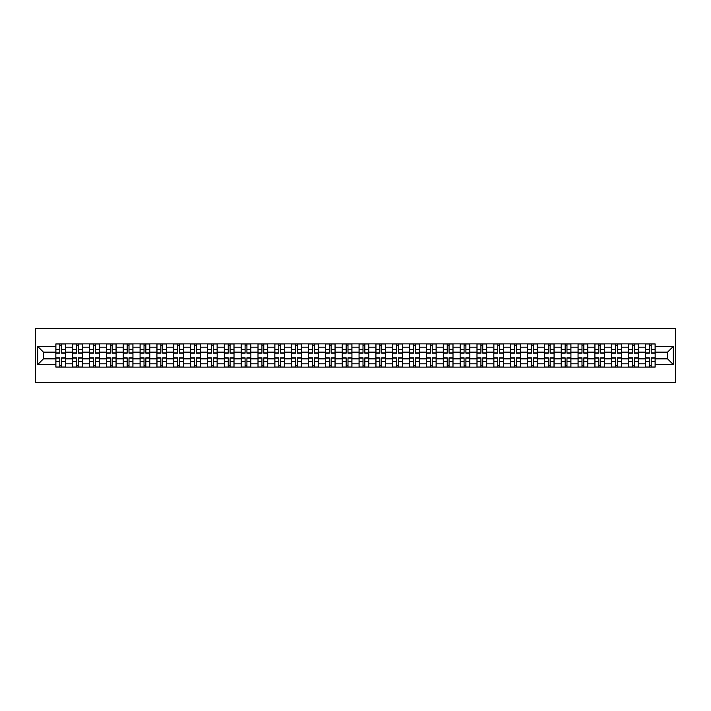 <?xml version="1.0" encoding="UTF-8"?>
<svg xmlns="http://www.w3.org/2000/svg" width="711" height="711" viewBox="0 0 711 711"><rect width="100%" height="100%" fill="white"/><g stroke="black" fill="none" stroke-linecap="round" stroke-linejoin="round"><path stroke-width="1.07" d="M35.55 382.491L675.45 382.491L675.45 328.509L35.55 328.509L35.55 382.491M72.7 367.107L72.7 347.181L65.572 347.181L65.572 367.107M65.572 347.181L65.572 343.893M72.7 347.181L72.7 343.893M82.414 343.893L82.414 367.107M89.542 367.107L89.542 343.893M99.256 343.893L99.256 367.107M106.383 367.107L106.383 343.893M116.106 343.893L116.106 367.107M123.234 367.107L123.234 343.893M132.948 343.893L132.948 367.107M140.076 367.107L140.076 343.893M149.799 343.893L149.799 367.107M156.918 367.107L156.918 343.893M166.641 343.893L166.641 367.107M173.768 367.107L173.768 343.893M183.482 343.893L183.482 367.107M190.61 367.107L190.61 343.893M200.333 343.893L200.333 367.107M207.461 367.107L207.461 343.893M217.175 343.893L217.175 367.107M224.303 367.107L224.303 343.893M234.017 343.893L234.017 367.107M241.145 367.107L241.145 343.893M250.867 343.893L250.867 367.107M257.995 367.107L257.995 343.893M267.709 343.893L267.709 367.107M274.837 367.107L274.837 343.893M284.56 343.893L284.56 367.107M291.679 367.107L291.679 343.893M301.402 343.893L301.402 367.107M308.53 367.107L308.53 343.893M318.244 343.893L318.244 367.107M325.371 367.107L325.371 343.893M335.094 343.893L335.094 367.107M342.222 367.107L342.222 343.893M351.936 343.893L351.936 367.107M359.064 367.107L359.064 343.893M368.778 343.893L368.778 367.107M375.906 367.107L375.906 343.893M385.629 343.893L385.629 367.107M392.756 367.107L392.756 343.893M402.47 343.893L402.47 367.107M409.598 367.107L409.598 343.893M419.321 343.893L419.321 367.107M426.44 367.107L426.44 343.893M436.163 343.893L436.163 367.107M443.291 367.107L443.291 343.893M453.005 343.893L453.005 367.107M460.133 367.107L460.133 343.893M469.855 343.893L469.855 367.107M476.983 367.107L476.983 343.893M486.697 343.893L486.697 367.107M493.825 367.107L493.825 343.893M503.539 343.893L503.539 367.107M510.667 367.107L510.667 343.893M520.39 343.893L520.39 367.107M527.518 367.107L527.518 343.893M537.232 343.893L537.232 367.107M544.359 367.107L544.359 343.893M554.082 343.893L554.082 367.107M561.201 367.107L561.201 343.893M570.924 343.893L570.924 367.107M578.052 367.107L578.052 343.893M587.766 343.893L587.766 367.107M594.894 367.107L594.894 343.893M604.617 343.893L604.617 367.107M611.744 367.107L611.744 343.893M621.458 343.893L621.458 367.107M628.586 367.107L628.586 343.893M638.3 343.893L638.3 367.107M645.428 367.107L645.428 343.893M645.428 358.851L638.3 358.851M628.586 358.851L621.458 358.851M611.744 358.851L604.617 358.851M594.894 358.851L587.766 358.851M578.052 358.851L570.924 358.851M561.201 358.851L554.082 358.851M544.359 358.851L537.232 358.851M527.518 358.851L520.39 358.851M510.667 358.851L503.539 358.851M493.825 358.851L486.697 358.851M476.983 358.851L469.855 358.851M460.133 358.851L453.005 358.851M443.291 358.851L436.163 358.851M426.44 358.851L419.321 358.851M409.598 358.851L402.47 358.851M392.756 358.851L385.629 358.851M375.906 358.851L368.778 358.851M359.064 358.851L351.936 358.851M342.222 358.851L335.094 358.851M325.371 358.851L318.244 358.851M308.53 358.851L301.402 358.851M291.679 358.851L284.56 358.851M274.837 358.851L267.709 358.851M257.995 358.851L250.867 358.851M241.145 358.851L234.017 358.851M224.303 358.851L217.175 358.851M207.461 358.851L200.333 358.851M190.61 358.851L183.482 358.851M173.768 358.851L166.641 358.851M156.918 358.851L149.799 358.851M140.076 358.851L132.948 358.851M123.234 358.851L116.106 358.851M106.383 358.851L99.256 358.851M89.542 358.851L82.414 358.851M72.7 358.851L65.572 358.851M645.428 352.149L638.3 352.149M628.586 352.149L621.458 352.149M611.744 352.149L604.617 352.149M594.894 352.149L587.766 352.149M578.052 352.149L570.924 352.149M561.201 352.149L554.082 352.149M544.359 352.149L537.232 352.149M527.518 352.149L520.39 352.149M510.667 352.149L503.539 352.149M493.825 352.149L486.697 352.149M476.983 352.149L469.855 352.149M460.133 352.149L453.005 352.149M443.291 352.149L436.163 352.149M426.44 352.149L419.321 352.149M409.598 352.149L402.47 352.149M392.756 352.149L385.629 352.149M375.906 352.149L368.778 352.149M359.064 352.149L351.936 352.149M342.222 352.149L335.094 352.149M325.371 352.149L318.244 352.149M308.53 352.149L301.402 352.149M291.679 352.149L284.56 352.149M274.837 352.149L267.709 352.149M257.995 352.149L250.867 352.149M241.145 352.149L234.017 352.149M224.303 352.149L217.175 352.149M207.461 352.149L200.333 352.149M190.61 352.149L183.482 352.149M173.768 352.149L166.641 352.149M156.918 352.149L149.799 352.149M140.076 352.149L132.948 352.149M123.234 352.149L116.106 352.149M106.383 352.149L99.256 352.149M89.542 352.149L82.414 352.149M72.7 352.149L65.572 352.149M43.433 358.851L55.849 358.851L55.849 352.149L43.433 352.149L43.433 358.851L37.71 364.574L37.71 346.426L55.849 346.426L55.849 352.149M655.151 352.149L655.151 358.851L667.567 358.851L667.567 352.149L655.151 352.149L655.151 343.893L55.849 343.893L55.849 346.426M655.151 346.426L673.29 346.426L673.29 364.574L655.151 364.574L655.151 358.851M55.849 358.851L55.849 367.107L655.151 367.107L655.151 364.574M55.849 364.574L37.71 364.574M61.626 365.49L59.795 365.49M59.795 345.51L61.626 345.51M78.477 365.49L76.637 365.49M76.637 345.51L78.477 345.51M95.318 365.49L93.479 365.49M93.479 345.51L95.318 345.51M112.16 365.49L110.329 365.49M110.329 345.51L112.16 345.51M129.011 365.49L127.171 365.49M127.171 345.51L129.011 345.51M145.853 365.49L144.022 365.49M144.022 345.51L145.853 345.51M162.695 365.49L160.864 365.49M160.864 345.51L162.695 345.51M179.545 365.49L177.706 365.49M177.706 345.51L179.545 345.51M196.387 365.49L194.556 365.49M194.556 345.51L196.387 345.51M213.238 365.49L211.398 365.49M211.398 345.51L213.238 345.51M230.08 365.49L228.24 365.49M228.24 345.51L230.08 345.51M246.921 365.49L245.091 365.49M245.091 345.51L246.921 345.51M263.772 365.49L261.932 365.49M261.932 345.51L263.772 345.51M280.614 365.49L278.783 365.49M278.783 345.51L280.614 345.51M297.456 365.49L295.625 365.49M295.625 345.51L297.456 345.51M314.306 365.49L312.467 365.49M312.467 345.51L314.306 345.51M331.148 365.49L329.317 365.49M329.317 345.51L331.148 345.51M347.999 365.49L346.159 365.49M346.159 345.51L347.999 345.51M364.841 365.49L363.001 365.49M363.001 345.51L364.841 345.51M381.683 365.49L379.852 365.49M379.852 345.51L381.683 345.51M398.533 365.49L396.694 365.49M396.694 345.51L398.533 345.51M415.375 365.49L413.544 365.49M413.544 345.51L415.375 345.51M432.217 365.49L430.386 365.49M430.386 345.51L432.217 345.51M449.068 365.49L447.228 365.49M447.228 345.51L449.068 345.51M465.909 365.49L464.079 365.49M464.079 345.51L465.909 345.51M482.76 365.49L480.92 365.49M480.92 345.51L482.76 345.51M499.602 365.49L497.762 365.49M497.762 345.51L499.602 345.51M516.444 365.49L514.613 365.49M514.613 345.51L516.444 345.51M533.294 365.49L531.455 365.49M531.455 345.51L533.294 345.51M550.136 365.49L548.305 365.49M548.305 345.51L550.136 345.51M566.978 365.49L565.147 365.49M565.147 345.51L566.978 345.51M583.829 365.49L581.989 365.49M581.989 345.51L583.829 345.51M600.671 365.49L598.84 365.49M598.84 345.51L600.671 345.51M617.521 365.49L615.682 365.49M615.682 345.51L617.521 345.51M634.363 365.49L632.523 365.49M632.523 345.51L634.363 345.51M651.205 365.49L649.374 365.49M649.374 345.51L651.205 345.51M37.71 346.426L43.433 352.149M667.567 358.851L673.29 364.574M667.567 352.149L673.29 346.426M61.626 353.18L61.626 344L65.519 344L65.519 353.18L61.626 353.18M59.795 345.404L61.626 345.404M59.795 344L55.902 344L55.902 353.18L59.795 353.18L59.795 344L61.626 344M59.795 357.82L59.795 367L55.902 367L55.902 357.82L59.795 357.82M61.626 365.596L59.795 365.596M61.626 367L65.519 367L65.519 357.82L61.626 357.82L61.626 367L59.795 367M78.477 353.18L78.477 344L82.36 344L82.36 353.18L78.477 353.18M76.637 345.404L78.477 345.404M76.637 344L72.753 344L72.753 353.18L76.637 353.18L76.637 344L78.477 344M95.318 353.18L95.318 344L99.202 344L99.202 353.18L95.318 353.18M93.479 345.404L95.318 345.404M93.479 344L89.595 344L89.595 353.18L93.479 353.18L93.479 344L95.318 344M112.16 353.18L112.16 344L116.053 344L116.053 353.18L112.16 353.18M110.329 345.404L112.16 345.404M110.329 344L106.437 344L106.437 353.18L110.329 353.18L110.329 344L112.16 344M76.637 357.82L76.637 367L72.753 367L72.753 357.82L76.637 357.82M78.477 365.596L76.637 365.596M78.477 367L82.36 367L82.36 357.82L78.477 357.82L78.477 367L76.637 367M93.479 357.82L93.479 367L89.595 367L89.595 357.82L93.479 357.82M95.318 365.596L93.479 365.596M95.318 367L99.202 367L99.202 357.82L95.318 357.82L95.318 367L93.479 367M110.329 357.82L110.329 367L106.437 367L106.437 357.82L110.329 357.82M112.16 365.596L110.329 365.596M112.16 367L116.053 367L116.053 357.82L112.16 357.82L112.16 367L110.329 367M129.011 353.18L129.011 344L132.895 344L132.895 353.18L129.011 353.18M127.171 345.404L129.011 345.404M127.171 344L123.287 344L123.287 353.18L127.171 353.18L127.171 344L129.011 344M145.853 353.18L145.853 344L149.737 344L149.737 353.18L145.853 353.18M144.022 345.404L145.853 345.404M144.022 344L140.129 344L140.129 353.18L144.022 353.18L144.022 344L145.853 344M127.171 357.82L127.171 367L123.287 367L123.287 357.82L127.171 357.82M129.011 365.596L127.171 365.596M129.011 367L132.895 367L132.895 357.82L129.011 357.82L129.011 367L127.171 367M144.022 357.82L144.022 367L140.129 367L140.129 357.82L144.022 357.82M145.853 365.596L144.022 365.596M145.853 367L149.737 367L149.737 357.82L145.853 357.82L145.853 367L144.022 367M162.695 353.18L162.695 344L166.587 344L166.587 353.18L162.695 353.18M160.864 345.404L162.695 345.404M160.864 344L156.98 344L156.98 353.18L160.864 353.18L160.864 344L162.695 344M179.545 353.18L179.545 344L183.429 344L183.429 353.18L179.545 353.18M177.706 345.404L179.545 345.404M177.706 344L173.822 344L173.822 353.18L177.706 353.18L177.706 344L179.545 344M196.387 353.18L196.387 344L200.28 344L200.28 353.18L196.387 353.18M194.556 345.404L196.387 345.404M194.556 344L190.664 344L190.664 353.18L194.556 353.18L194.556 344L196.387 344M213.238 353.18L213.238 344L217.122 344L217.122 353.18L213.238 353.18M211.398 345.404L213.238 345.404M211.398 344L207.514 344L207.514 353.18L211.398 353.18L211.398 344L213.238 344M230.08 353.18L230.08 344L233.963 344L233.963 353.18L230.08 353.18M228.24 345.404L230.08 345.404M228.24 344L224.356 344L224.356 353.18L228.24 353.18L228.24 344L230.08 344M246.921 353.18L246.921 344L250.814 344L250.814 353.18L246.921 353.18M245.091 345.404L246.921 345.404M245.091 344L241.198 344L241.198 353.18L245.091 353.18L245.091 344L246.921 344M263.772 353.18L263.772 344L267.656 344L267.656 353.18L263.772 353.18M261.932 345.404L263.772 345.404M261.932 344L258.049 344L258.049 353.18L261.932 353.18L261.932 344L263.772 344M280.614 353.18L280.614 344L284.498 344L284.498 353.18L280.614 353.18M278.783 345.404L280.614 345.404M278.783 344L274.89 344L274.89 353.18L278.783 353.18L278.783 344L280.614 344M160.864 357.82L160.864 367L156.98 367L156.98 357.82L160.864 357.82M162.695 365.596L160.864 365.596M162.695 367L166.587 367L166.587 357.82L162.695 357.82L162.695 367L160.864 367M177.706 357.82L177.706 367L173.822 367L173.822 357.82L177.706 357.82M179.545 365.596L177.706 365.596M179.545 367L183.429 367L183.429 357.82L179.545 357.82L179.545 367L177.706 367M194.556 357.82L194.556 367L190.664 367L190.664 357.82L194.556 357.82M196.387 365.596L194.556 365.596M196.387 367L200.28 367L200.28 357.82L196.387 357.82L196.387 367L194.556 367M211.398 357.82L211.398 367L207.514 367L207.514 357.82L211.398 357.82M213.238 365.596L211.398 365.596M213.238 367L217.122 367L217.122 357.82L213.238 357.82L213.238 367L211.398 367M228.24 357.82L228.24 367L224.356 367L224.356 357.82L228.24 357.82M230.08 365.596L228.24 365.596M230.08 367L233.963 367L233.963 357.82L230.08 357.82L230.08 367L228.24 367M245.091 357.82L245.091 367L241.198 367L241.198 357.82L245.091 357.82M246.921 365.596L245.091 365.596M246.921 367L250.814 367L250.814 357.82L246.921 357.82L246.921 367L245.091 367M261.932 357.82L261.932 367L258.049 367L258.049 357.82L261.932 357.82M263.772 365.596L261.932 365.596M263.772 367L267.656 367L267.656 357.82L263.772 357.82L263.772 367L261.932 367M278.783 357.82L278.783 367L274.89 367L274.89 357.82L278.783 357.82M280.614 365.596L278.783 365.596M280.614 367L284.498 367L284.498 357.82L280.614 357.82L280.614 367L278.783 367M297.456 353.18L297.456 344L301.348 344L301.348 353.18L297.456 353.18M295.625 345.404L297.456 345.404M295.625 344L291.741 344L291.741 353.18L295.625 353.18L295.625 344L297.456 344M314.306 353.18L314.306 344L318.19 344L318.19 353.18L314.306 353.18M312.467 345.404L314.306 345.404M312.467 344L308.583 344L308.583 353.18L312.467 353.18L312.467 344L314.306 344M331.148 353.18L331.148 344L335.041 344L335.041 353.18L331.148 353.18M329.317 345.404L331.148 345.404M329.317 344L325.425 344L325.425 353.18L329.317 353.18L329.317 344L331.148 344M347.999 353.18L347.999 344L351.883 344L351.883 353.18L347.999 353.18M346.159 345.404L347.999 345.404M346.159 344L342.275 344L342.275 353.18L346.159 353.18L346.159 344L347.999 344M364.841 353.18L364.841 344L368.725 344L368.725 353.18L364.841 353.18M363.001 345.404L364.841 345.404M363.001 344L359.117 344L359.117 353.18L363.001 353.18L363.001 344L364.841 344M381.683 353.18L381.683 344L385.575 344L385.575 353.18L381.683 353.18M379.852 345.404L381.683 345.404M379.852 344L375.959 344L375.959 353.18L379.852 353.18L379.852 344L381.683 344M398.533 353.18L398.533 344L402.417 344L402.417 353.18L398.533 353.18M396.694 345.404L398.533 345.404M396.694 344L392.81 344L392.81 353.18L396.694 353.18L396.694 344L398.533 344M415.375 353.18L415.375 344L419.259 344L419.259 353.18L415.375 353.18M413.544 345.404L415.375 345.404M413.544 344L409.652 344L409.652 353.18L413.544 353.18L413.544 344L415.375 344M432.217 353.18L432.217 344L436.11 344L436.11 353.18L432.217 353.18M430.386 345.404L432.217 345.404M430.386 344L426.502 344L426.502 353.18L430.386 353.18L430.386 344L432.217 344M449.068 353.18L449.068 344L452.951 344L452.951 353.18L449.068 353.18M447.228 345.404L449.068 345.404M447.228 344L443.344 344L443.344 353.18L447.228 353.18L447.228 344L449.068 344M465.909 353.18L465.909 344L469.802 344L469.802 353.18L465.909 353.18M464.079 345.404L465.909 345.404M464.079 344L460.186 344L460.186 353.18L464.079 353.18L464.079 344L465.909 344M482.76 353.18L482.76 344L486.644 344L486.644 353.18L482.76 353.18M480.92 345.404L482.76 345.404M480.92 344L477.037 344L477.037 353.18L480.92 353.18L480.92 344L482.76 344M499.602 353.18L499.602 344L503.486 344L503.486 353.18L499.602 353.18M497.762 345.404L499.602 345.404M497.762 344L493.878 344L493.878 353.18L497.762 353.18L497.762 344L499.602 344M516.444 353.18L516.444 344L520.336 344L520.336 353.18L516.444 353.18M514.613 345.404L516.444 345.404M514.613 344L510.72 344L510.72 353.18L514.613 353.18L514.613 344L516.444 344M533.294 353.18L533.294 344L537.178 344L537.178 353.18L533.294 353.18M531.455 345.404L533.294 345.404M531.455 344L527.571 344L527.571 353.18L531.455 353.18L531.455 344L533.294 344M295.625 357.82L295.625 367L291.741 367L291.741 357.82L295.625 357.82M297.456 365.596L295.625 365.596M297.456 367L301.348 367L301.348 357.82L297.456 357.82L297.456 367L295.625 367M312.467 357.82L312.467 367L308.583 367L308.583 357.82L312.467 357.82M314.306 365.596L312.467 365.596M314.306 367L318.19 367L318.19 357.82L314.306 357.82L314.306 367L312.467 367M329.317 357.82L329.317 367L325.425 367L325.425 357.82L329.317 357.82M331.148 365.596L329.317 365.596M331.148 367L335.041 367L335.041 357.82L331.148 357.82L331.148 367L329.317 367M346.159 357.82L346.159 367L342.275 367L342.275 357.82L346.159 357.82M347.999 365.596L346.159 365.596M347.999 367L351.883 367L351.883 357.82L347.999 357.82L347.999 367L346.159 367M363.001 357.82L363.001 367L359.117 367L359.117 357.82L363.001 357.82M364.841 365.596L363.001 365.596M364.841 367L368.725 367L368.725 357.82L364.841 357.82L364.841 367L363.001 367M379.852 357.82L379.852 367L375.959 367L375.959 357.82L379.852 357.82M381.683 365.596L379.852 365.596M381.683 367L385.575 367L385.575 357.82L381.683 357.82L381.683 367L379.852 367M396.694 357.82L396.694 367L392.81 367L392.81 357.82L396.694 357.82M398.533 365.596L396.694 365.596M398.533 367L402.417 367L402.417 357.82L398.533 357.82L398.533 367L396.694 367M413.544 357.82L413.544 367L409.652 367L409.652 357.82L413.544 357.82M415.375 365.596L413.544 365.596M415.375 367L419.259 367L419.259 357.82L415.375 357.82L415.375 367L413.544 367M430.386 357.82L430.386 367L426.502 367L426.502 357.82L430.386 357.82M432.217 365.596L430.386 365.596M432.217 367L436.11 367L436.11 357.82L432.217 357.82L432.217 367L430.386 367M447.228 357.82L447.228 367L443.344 367L443.344 357.82L447.228 357.82M449.068 365.596L447.228 365.596M449.068 367L452.951 367L452.951 357.82L449.068 357.82L449.068 367L447.228 367M464.079 357.82L464.079 367L460.186 367L460.186 357.82L464.079 357.82M465.909 365.596L464.079 365.596M465.909 367L469.802 367L469.802 357.82L465.909 357.82L465.909 367L464.079 367M480.92 357.82L480.92 367L477.037 367L477.037 357.82L480.92 357.82M482.76 365.596L480.92 365.596M482.76 367L486.644 367L486.644 357.82L482.76 357.82L482.76 367L480.92 367M497.762 357.82L497.762 367L493.878 367L493.878 357.82L497.762 357.82M499.602 365.596L497.762 365.596M499.602 367L503.486 367L503.486 357.82L499.602 357.82L499.602 367L497.762 367M514.613 357.82L514.613 367L510.72 367L510.72 357.82L514.613 357.82M516.444 365.596L514.613 365.596M516.444 367L520.336 367L520.336 357.82L516.444 357.82L516.444 367L514.613 367M531.455 357.82L531.455 367L527.571 367L527.571 357.82L531.455 357.82M533.294 365.596L531.455 365.596M533.294 367L537.178 367L537.178 357.82L533.294 357.82L533.294 367L531.455 367M550.136 353.18L550.136 344L554.02 344L554.02 353.18L550.136 353.18M548.305 345.404L550.136 345.404M548.305 344L544.413 344L544.413 353.18L548.305 353.18L548.305 344L550.136 344M548.305 357.82L548.305 367L544.413 367L544.413 357.82L548.305 357.82M550.136 365.596L548.305 365.596M550.136 367L554.02 367L554.02 357.82L550.136 357.82L550.136 367L548.305 367M566.978 353.18L566.978 344L570.871 344L570.871 353.18L566.978 353.18M565.147 345.404L566.978 345.404M565.147 344L561.263 344L561.263 353.18L565.147 353.18L565.147 344L566.978 344M565.147 357.82L565.147 367L561.263 367L561.263 357.82L565.147 357.82M566.978 365.596L565.147 365.596M566.978 367L570.871 367L570.871 357.82L566.978 357.82L566.978 367L565.147 367M583.829 353.18L583.829 344L587.713 344L587.713 353.18L583.829 353.18M581.989 345.404L583.829 345.404M581.989 344L578.105 344L578.105 353.18L581.989 353.18L581.989 344L583.829 344M581.989 357.82L581.989 367L578.105 367L578.105 357.82L581.989 357.82M583.829 365.596L581.989 365.596M583.829 367L587.713 367L587.713 357.82L583.829 357.82L583.829 367L581.989 367M600.671 353.18L600.671 344L604.563 344L604.563 353.18L600.671 353.18M598.84 345.404L600.671 345.404M598.84 344L594.947 344L594.947 353.18L598.84 353.18L598.84 344L600.671 344M598.84 357.82L598.84 367L594.947 367L594.947 357.82L598.84 357.82M600.671 365.596L598.84 365.596M600.671 367L604.563 367L604.563 357.82L600.671 357.82L600.671 367L598.84 367M617.521 353.18L617.521 344L621.405 344L621.405 353.18L617.521 353.18M615.682 345.404L617.521 345.404M615.682 344L611.798 344L611.798 353.18L615.682 353.18L615.682 344L617.521 344M615.682 357.82L615.682 367L611.798 367L611.798 357.82L615.682 357.82M617.521 365.596L615.682 365.596M617.521 367L621.405 367L621.405 357.82L617.521 357.82L617.521 367L615.682 367M634.363 353.18L634.363 344L638.247 344L638.247 353.18L634.363 353.18M632.523 345.404L634.363 345.404M632.523 344L628.64 344L628.64 353.18L632.523 353.18L632.523 344L634.363 344M632.523 357.82L632.523 367L628.64 367L628.64 357.82L632.523 357.82M634.363 365.596L632.523 365.596M634.363 367L638.247 367L638.247 357.82L634.363 357.82L634.363 367L632.523 367M651.205 353.18L651.205 344L655.098 344L655.098 353.18L651.205 353.18M649.374 345.404L651.205 345.404M649.374 344L645.481 344L645.481 353.18L649.374 353.18L649.374 344L651.205 344M649.374 357.82L649.374 367L645.481 367L645.481 357.82L649.374 357.82M651.205 365.596L649.374 365.596M651.205 367L655.098 367L655.098 357.82L651.205 357.82L651.205 367L649.374 367M628.586 347.181L621.458 347.181M611.744 347.181L604.617 347.181M594.894 347.181L587.766 347.181M578.052 347.181L570.924 347.181M561.201 347.181L554.082 347.181M544.359 347.181L537.232 347.181M527.518 347.181L520.39 347.181M510.667 347.181L503.539 347.181M493.825 347.181L486.697 347.181M476.983 347.181L469.855 347.181M460.133 347.181L453.005 347.181M443.291 347.181L436.163 347.181M426.44 347.181L419.321 347.181M409.598 347.181L402.47 347.181M392.756 347.181L385.629 347.181M375.906 347.181L368.778 347.181M359.064 347.181L351.936 347.181M342.222 347.181L335.094 347.181M325.371 347.181L318.244 347.181M308.53 347.181L301.402 347.181M291.679 347.181L284.56 347.181M274.837 347.181L267.709 347.181M257.995 347.181L250.867 347.181M241.145 347.181L234.017 347.181M224.303 347.181L217.175 347.181M207.461 347.181L200.333 347.181M190.61 347.181L183.482 347.181M173.768 347.181L166.641 347.181M156.918 347.181L149.799 347.181M140.076 347.181L132.948 347.181M123.234 347.181L116.106 347.181M106.383 347.181L99.256 347.181M89.542 347.181L82.414 347.181M645.428 347.181L638.3 347.181M628.586 363.819L621.458 363.819M611.744 363.819L604.617 363.819M594.894 363.819L587.766 363.819M578.052 363.819L570.924 363.819M561.201 363.819L554.082 363.819M544.359 363.819L537.232 363.819M527.518 363.819L520.39 363.819M510.667 363.819L503.539 363.819M493.825 363.819L486.697 363.819M476.983 363.819L469.855 363.819M460.133 363.819L453.005 363.819M443.291 363.819L436.163 363.819M426.44 363.819L419.321 363.819M409.598 363.819L402.47 363.819M392.756 363.819L385.629 363.819M375.906 363.819L368.778 363.819M359.064 363.819L351.936 363.819M342.222 363.819L335.094 363.819M325.371 363.819L318.244 363.819M308.53 363.819L301.402 363.819M291.679 363.819L284.56 363.819M274.837 363.819L267.709 363.819M257.995 363.819L250.867 363.819M241.145 363.819L234.017 363.819M224.303 363.819L217.175 363.819M207.461 363.819L200.333 363.819M190.61 363.819L183.482 363.819M173.768 363.819L166.641 363.819M156.918 363.819L149.799 363.819M140.076 363.819L132.948 363.819M123.234 363.819L116.106 363.819M106.383 363.819L99.256 363.819M89.542 363.819L82.414 363.819M72.7 363.819L65.572 363.819M645.428 363.819L638.3 363.819M61.626 352.949L65.519 352.949M61.626 349.305L65.519 349.305M55.902 352.949L59.795 352.949M55.902 349.305L59.795 349.305M59.795 358.051L55.902 358.051M59.795 361.695L55.902 361.695M65.519 358.051L61.626 358.051M65.519 361.695L61.626 361.695M78.477 352.949L82.36 352.949M78.477 349.305L82.36 349.305M72.753 352.949L76.637 352.949M72.753 349.305L76.637 349.305M95.318 352.949L99.202 352.949M95.318 349.305L99.202 349.305M89.595 352.949L93.479 352.949M89.595 349.305L93.479 349.305M112.16 352.949L116.053 352.949M112.16 349.305L116.053 349.305M106.437 352.949L110.329 352.949M106.437 349.305L110.329 349.305M76.637 358.051L72.753 358.051M76.637 361.695L72.753 361.695M82.36 358.051L78.477 358.051M82.36 361.695L78.477 361.695M93.479 358.051L89.595 358.051M93.479 361.695L89.595 361.695M99.202 358.051L95.318 358.051M99.202 361.695L95.318 361.695M110.329 358.051L106.437 358.051M110.329 361.695L106.437 361.695M116.053 358.051L112.16 358.051M116.053 361.695L112.16 361.695M129.011 352.949L132.895 352.949M129.011 349.305L132.895 349.305M123.287 352.949L127.171 352.949M123.287 349.305L127.171 349.305M145.853 352.949L149.737 352.949M145.853 349.305L149.737 349.305M140.129 352.949L144.022 352.949M140.129 349.305L144.022 349.305M127.171 358.051L123.287 358.051M127.171 361.695L123.287 361.695M132.895 358.051L129.011 358.051M132.895 361.695L129.011 361.695M144.022 358.051L140.129 358.051M144.022 361.695L140.129 361.695M149.737 358.051L145.853 358.051M149.737 361.695L145.853 361.695M162.695 352.949L166.587 352.949M162.695 349.305L166.587 349.305M156.98 352.949L160.864 352.949M156.98 349.305L160.864 349.305M179.545 352.949L183.429 352.949M179.545 349.305L183.429 349.305M173.822 352.949L177.706 352.949M173.822 349.305L177.706 349.305M196.387 352.949L200.28 352.949M196.387 349.305L200.28 349.305M190.664 352.949L194.556 352.949M190.664 349.305L194.556 349.305M213.238 352.949L217.122 352.949M213.238 349.305L217.122 349.305M207.514 352.949L211.398 352.949M207.514 349.305L211.398 349.305M230.08 352.949L233.963 352.949M230.08 349.305L233.963 349.305M224.356 352.949L228.24 352.949M224.356 349.305L228.24 349.305M246.921 352.949L250.814 352.949M246.921 349.305L250.814 349.305M241.198 352.949L245.091 352.949M241.198 349.305L245.091 349.305M263.772 352.949L267.656 352.949M263.772 349.305L267.656 349.305M258.049 352.949L261.932 352.949M258.049 349.305L261.932 349.305M280.614 352.949L284.498 352.949M280.614 349.305L284.498 349.305M274.89 352.949L278.783 352.949M274.89 349.305L278.783 349.305M160.864 358.051L156.98 358.051M160.864 361.695L156.98 361.695M166.587 358.051L162.695 358.051M166.587 361.695L162.695 361.695M177.706 358.051L173.822 358.051M177.706 361.695L173.822 361.695M183.429 358.051L179.545 358.051M183.429 361.695L179.545 361.695M194.556 358.051L190.664 358.051M194.556 361.695L190.664 361.695M200.28 358.051L196.387 358.051M200.28 361.695L196.387 361.695M211.398 358.051L207.514 358.051M211.398 361.695L207.514 361.695M217.122 358.051L213.238 358.051M217.122 361.695L213.238 361.695M228.24 358.051L224.356 358.051M228.24 361.695L224.356 361.695M233.963 358.051L230.08 358.051M233.963 361.695L230.08 361.695M245.091 358.051L241.198 358.051M245.091 361.695L241.198 361.695M250.814 358.051L246.921 358.051M250.814 361.695L246.921 361.695M261.932 358.051L258.049 358.051M261.932 361.695L258.049 361.695M267.656 358.051L263.772 358.051M267.656 361.695L263.772 361.695M278.783 358.051L274.89 358.051M278.783 361.695L274.89 361.695M284.498 358.051L280.614 358.051M284.498 361.695L280.614 361.695M297.456 352.949L301.348 352.949M297.456 349.305L301.348 349.305M291.741 352.949L295.625 352.949M291.741 349.305L295.625 349.305M314.306 352.949L318.19 352.949M314.306 349.305L318.19 349.305M308.583 352.949L312.467 352.949M308.583 349.305L312.467 349.305M331.148 352.949L335.041 352.949M331.148 349.305L335.041 349.305M325.425 352.949L329.317 352.949M325.425 349.305L329.317 349.305M347.999 352.949L351.883 352.949M347.999 349.305L351.883 349.305M342.275 352.949L346.159 352.949M342.275 349.305L346.159 349.305M364.841 352.949L368.725 352.949M364.841 349.305L368.725 349.305M359.117 352.949L363.001 352.949M359.117 349.305L363.001 349.305M381.683 352.949L385.575 352.949M381.683 349.305L385.575 349.305M375.959 352.949L379.852 352.949M375.959 349.305L379.852 349.305M398.533 352.949L402.417 352.949M398.533 349.305L402.417 349.305M392.81 352.949L396.694 352.949M392.81 349.305L396.694 349.305M415.375 352.949L419.259 352.949M415.375 349.305L419.259 349.305M409.652 352.949L413.544 352.949M409.652 349.305L413.544 349.305M432.217 352.949L436.11 352.949M432.217 349.305L436.11 349.305M426.502 352.949L430.386 352.949M426.502 349.305L430.386 349.305M449.068 352.949L452.951 352.949M449.068 349.305L452.951 349.305M443.344 352.949L447.228 352.949M443.344 349.305L447.228 349.305M465.909 352.949L469.802 352.949M465.909 349.305L469.802 349.305M460.186 352.949L464.079 352.949M460.186 349.305L464.079 349.305M482.76 352.949L486.644 352.949M482.76 349.305L486.644 349.305M477.037 352.949L480.92 352.949M477.037 349.305L480.92 349.305M499.602 352.949L503.486 352.949M499.602 349.305L503.486 349.305M493.878 352.949L497.762 352.949M493.878 349.305L497.762 349.305M516.444 352.949L520.336 352.949M516.444 349.305L520.336 349.305M510.72 352.949L514.613 352.949M510.72 349.305L514.613 349.305M533.294 352.949L537.178 352.949M533.294 349.305L537.178 349.305M527.571 352.949L531.455 352.949M527.571 349.305L531.455 349.305M295.625 358.051L291.741 358.051M295.625 361.695L291.741 361.695M301.348 358.051L297.456 358.051M301.348 361.695L297.456 361.695M312.467 358.051L308.583 358.051M312.467 361.695L308.583 361.695M318.19 358.051L314.306 358.051M318.19 361.695L314.306 361.695M329.317 358.051L325.425 358.051M329.317 361.695L325.425 361.695M335.041 358.051L331.148 358.051M335.041 361.695L331.148 361.695M346.159 358.051L342.275 358.051M346.159 361.695L342.275 361.695M351.883 358.051L347.999 358.051M351.883 361.695L347.999 361.695M363.001 358.051L359.117 358.051M363.001 361.695L359.117 361.695M368.725 358.051L364.841 358.051M368.725 361.695L364.841 361.695M379.852 358.051L375.959 358.051M379.852 361.695L375.959 361.695M385.575 358.051L381.683 358.051M385.575 361.695L381.683 361.695M396.694 358.051L392.81 358.051M396.694 361.695L392.81 361.695M402.417 358.051L398.533 358.051M402.417 361.695L398.533 361.695M413.544 358.051L409.652 358.051M413.544 361.695L409.652 361.695M419.259 358.051L415.375 358.051M419.259 361.695L415.375 361.695M430.386 358.051L426.502 358.051M430.386 361.695L426.502 361.695M436.11 358.051L432.217 358.051M436.11 361.695L432.217 361.695M447.228 358.051L443.344 358.051M447.228 361.695L443.344 361.695M452.951 358.051L449.068 358.051M452.951 361.695L449.068 361.695M464.079 358.051L460.186 358.051M464.079 361.695L460.186 361.695M469.802 358.051L465.909 358.051M469.802 361.695L465.909 361.695M480.92 358.051L477.037 358.051M480.92 361.695L477.037 361.695M486.644 358.051L482.76 358.051M486.644 361.695L482.76 361.695M497.762 358.051L493.878 358.051M497.762 361.695L493.878 361.695M503.486 358.051L499.602 358.051M503.486 361.695L499.602 361.695M514.613 358.051L510.72 358.051M514.613 361.695L510.72 361.695M520.336 358.051L516.444 358.051M520.336 361.695L516.444 361.695M531.455 358.051L527.571 358.051M531.455 361.695L527.571 361.695M537.178 358.051L533.294 358.051M537.178 361.695L533.294 361.695M550.136 352.949L554.02 352.949M550.136 349.305L554.02 349.305M544.413 352.949L548.305 352.949M544.413 349.305L548.305 349.305M548.305 358.051L544.413 358.051M548.305 361.695L544.413 361.695M554.02 358.051L550.136 358.051M554.02 361.695L550.136 361.695M566.978 352.949L570.871 352.949M566.978 349.305L570.871 349.305M561.263 352.949L565.147 352.949M561.263 349.305L565.147 349.305M565.147 358.051L561.263 358.051M565.147 361.695L561.263 361.695M570.871 358.051L566.978 358.051M570.871 361.695L566.978 361.695M583.829 352.949L587.713 352.949M583.829 349.305L587.713 349.305M578.105 352.949L581.989 352.949M578.105 349.305L581.989 349.305M581.989 358.051L578.105 358.051M581.989 361.695L578.105 361.695M587.713 358.051L583.829 358.051M587.713 361.695L583.829 361.695M600.671 352.949L604.563 352.949M600.671 349.305L604.563 349.305M594.947 352.949L598.84 352.949M594.947 349.305L598.84 349.305M598.84 358.051L594.947 358.051M598.84 361.695L594.947 361.695M604.563 358.051L600.671 358.051M604.563 361.695L600.671 361.695M617.521 352.949L621.405 352.949M617.521 349.305L621.405 349.305M611.798 352.949L615.682 352.949M611.798 349.305L615.682 349.305M615.682 358.051L611.798 358.051M615.682 361.695L611.798 361.695M621.405 358.051L617.521 358.051M621.405 361.695L617.521 361.695M634.363 352.949L638.247 352.949M634.363 349.305L638.247 349.305M628.64 352.949L632.523 352.949M628.64 349.305L632.523 349.305M632.523 358.051L628.64 358.051M632.523 361.695L628.64 361.695M638.247 358.051L634.363 358.051M638.247 361.695L634.363 361.695M651.205 352.949L655.098 352.949M651.205 349.305L655.098 349.305M645.481 352.949L649.374 352.949M645.481 349.305L649.374 349.305M649.374 358.051L645.481 358.051M649.374 361.695L645.481 361.695M655.098 358.051L651.205 358.051M655.098 361.695L651.205 361.695"/></g></svg>
